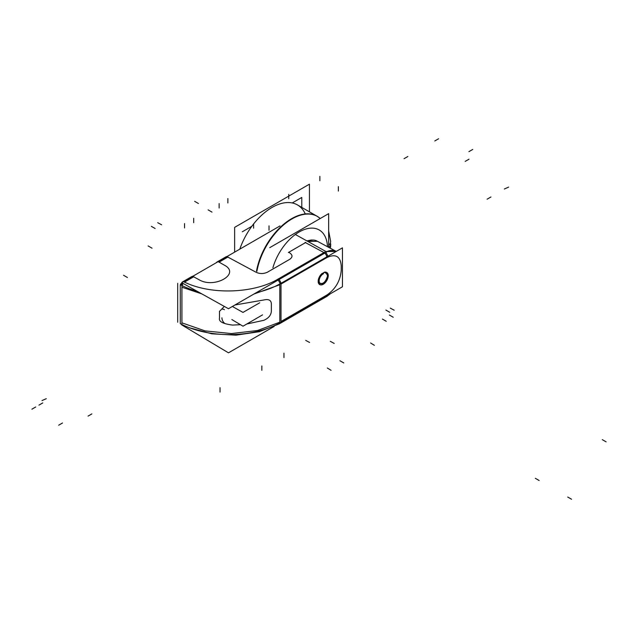 <?xml version="1.0" encoding="UTF-8"?>
<svg xmlns="http://www.w3.org/2000/svg" width="638" height="638" viewBox="0 0 638 638"><rect width="100%" height="100%" fill="white"/><g stroke="black" fill="none" stroke-linecap="round" stroke-linejoin="round"><path stroke-width="0.96" d="M305.211 213.786A50.865 29.364 -60 0 0 273.184 206.808A50.865 29.364 -60 0 0 239.808 249.139A50.865 29.364 -60 0 1 297.467 204.926L316.982 216.194A50.865 29.364 -60 0 0 281.613 226.067A50.865 29.364 -60 0 0 256.492 271.19A50.865 29.364 -60 0 1 283.95 224.042A50.865 29.364 -60 0 1 320.156 218.555M307.851 241.443L317.421 241.292L335.915 251.236L325.978 251.547L336.25 251.428A24.348 14.052 118.3 0 0 326.425 251.787M289.732 252.919C292.778 255.056 292.746 257.21 289.636 259.371L267.537 272.131C263.773 273.933 259.977 273.989 256.157 272.306L227.83 257.074L219.081 262.122L224.185 265.073C241.204 273.678 214.408 289.15 198.928 279.651L193.649 276.812L184.502 282.084C210.508 295.027 254.012 293.616 278.096 279.061L323.976 252.576L305.482 242.631L288.695 252.321L289.732 252.919C292.778 255.056 292.746 257.21 289.636 259.371L267.537 272.131C263.773 273.933 259.977 273.989 256.157 272.306L227.83 257.074L219.081 262.122L224.185 265.073C241.204 273.678 214.408 289.15 198.928 279.651L193.649 276.812L184.502 282.084C210.508 295.027 254.012 293.616 278.096 279.061L323.976 252.576L305.482 242.631L288.695 252.321L289.732 252.919M319.766 284.596A6.986 4.035 -60 0 0 325.101 282.554A6.986 4.035 -60 0 0 328.06 275.624A6.986 4.035 -60 0 0 324.072 272.322A6.986 4.035 -60 0 1 326.656 272.45A6.986 4.035 -60 0 1 328.06 275.624A6.986 4.035 -60 0 1 325.101 282.554A6.986 4.035 -60 0 1 319.766 284.596A6.978 4.027 120 0 0 319.829 284.636A6.978 4.027 120 0 0 325.34 282.554A6.978 4.027 120 0 0 328.203 275.361M319.502 284.444A6.986 4.035 -60 0 1 318.187 281.701A6.986 4.035 -60 0 0 319.502 284.444M318.179 281.326A6.986 4.035 -60 0 1 322.166 273.423A6.986 4.035 -60 0 0 318.179 281.326M321.512 274.348A11.564 6.675 120 0 0 318.514 282.116L319.893 283.113C322.668 284.301 325.005 282.53 326.919 277.793L327.573 276.023L326.919 277.793C325.005 282.53 322.668 284.301 319.893 283.113L318.514 282.116A11.564 6.675 120 0 1 321.512 274.348M325.89 273.128A11.564 6.675 120 0 0 324.431 272.402A11.564 6.675 120 0 1 327.565 275.991A11.564 6.675 120 0 0 325.922 273.16M181.918 287.212L201.879 293.911L181.918 287.212L181.918 322.836L205.029 330.883L231.395 333.562L257.481 330.524L279.811 322.174L257.481 330.524L231.395 333.562L205.029 330.883L181.918 322.836L181.918 287.212M253.884 294.062L279.811 284.739L253.884 294.062M234.951 304.988L263.829 299.98C268.67 298.871 271.182 300.179 271.365 303.895L271.365 311.025C271.182 315.068 268.67 318.163 263.829 320.308L246.802 324.008L263.829 320.308C268.67 318.163 271.182 315.068 271.365 311.025L271.365 303.895C271.182 300.179 268.67 298.871 263.829 299.98L234.951 304.988M219.488 311.376L224.321 306.415L219.488 311.376L219.488 318.115L219.488 311.376M232.583 325.085C222.957 323.849 218.595 321.528 219.488 318.115C218.595 321.528 222.957 323.849 232.583 325.085L240.462 324.694L232.583 325.085M180.602 284.891A4.059 2.345 0 0 1 181.686 283.774A4.059 2.345 -120 0 1 183.648 281.765A4.059 2.345 -120 0 0 182.524 281.916L180.498 285.433M191.663 276.637A4.059 2.345 60 0 1 192.501 276.445A4.059 2.345 60 0 0 191.663 276.637L182.524 281.916M216.521 262.585A4.059 2.345 60 0 1 217.941 261.763A4.059 2.345 -120 0 0 217.103 261.955L225.852 256.899A4.059 2.345 60 0 1 226.689 256.715A4.059 2.345 60 0 0 225.27 257.529M292.236 202.956L301.782 197.445L301.782 207.422M251.835 226.283L242.288 231.793M234.632 252.13L234.632 227.367L309.438 184.175L309.438 211.84M256.883 271.405A50.865 29.364 -60 0 1 282.012 226.291A50.865 29.364 -60 0 1 317.373 216.418A50.865 29.364 -60 0 1 319.311 217.725M330.612 241.244A10.822 6.627 176.8 0 1 330.612 241.268A10.822 6.627 176.8 0 1 328.65 245.391M330.691 243.907L330.62 246.555A10.822 5.846 -177 0 1 330.125 248.118M269.754 247.648L328.65 213.65L328.65 247.329M336.29 251.436L316.942 241.036A24.348 14.052 118.3 0 0 307.452 241.22M327.717 295.29A4.059 2.345 60 0 1 326.975 296.335L279.261 323.889A4.059 2.345 60 0 1 279.101 323.96M280.002 322.836A4.059 2.345 60 0 1 279.261 323.889M274.125 326.473L228.476 352.83L181.71 324.894L182.181 324.622M295.577 234.609L326.768 251.978L228.468 308.728L181.71 282.682L280.01 225.932M280.042 283.862A4.059 2.345 -120 0 0 277.969 280.154M327.749 256.324A4.059 2.345 -120 0 0 325.683 252.608M279.811 322.94L279.811 284.006L342.446 247.847L342.446 286.781L279.811 322.94M279.811 322.924A73.051 42.18 180 0 1 180.283 323.665L180.283 284.723A73.051 42.18 180 0 0 197.373 291.406M282.538 282.403A73.051 42.18 180 0 1 256.229 292.706M182.38 283.049L181.32 285.258M182.109 282.195A4.059 2.345 60 0 1 182.34 282.02L191.847 276.533A4.059 2.345 60 0 1 192.684 276.342M180.865 283.743A4.059 2.345 0 0 0 180.498 284.715A4.059 2.345 0 0 0 180.498 284.843L180.498 284.715M216.705 262.218A4.059 2.345 60 0 1 216.928 262.051L226.027 256.803A4.059 2.345 60 0 1 226.865 256.612M216.928 262.051A4.059 2.345 60 0 1 217.765 261.867M221.936 317.804A4.059 2.018 -113.9 0 0 224.44 323.107M232.926 306.79L242.99 312.405L259.746 302.771M231.857 319.558L242.998 326.209L262.553 314.869M222.766 309.31A4.059 2.018 66.1 0 1 224.44 309.733M328.259 276.11A6.978 4.027 120 0 0 326.863 272.578A6.978 4.027 120 0 0 321.329 274.539A6.978 4.027 120 0 0 318.402 281.797M318.354 281.055A6.978 4.027 120 0 0 319.359 284.301M327.852 277.69A11.556 6.667 120 0 0 325.954 273.184A11.556 6.667 120 0 0 324.367 272.426M327.828 275.441L327.374 276.398M323.546 273.686A5.694 3.286 120 0 0 319.542 278.654A5.694 3.286 120 0 0 320.348 283.439A5.694 3.286 120 0 0 324.264 282.371A5.694 3.286 120 0 0 327.095 277.386M319.981 283.081L319.758 284.676M321.847 274.013A11.556 6.667 120 0 0 318.577 282.323M330.683 243.868A10.822 6.244 180 0 1 328.809 247.416M272.904 267.721A40.042 23.12 -60 0 1 303.855 229.728A40.042 23.12 -60 0 1 327.485 246.699A40.042 23.12 -60 0 0 303.855 229.728A40.042 23.12 -60 0 0 272.904 267.721M324.774 296.981A4.059 2.345 -120 0 0 326.8 295.817A4.059 2.345 -120 0 1 326.058 296.869L280.178 323.354A4.059 2.345 -120 0 0 280.919 322.302A4.059 2.345 -120 0 1 280.178 323.354L280.178 323.354M324.766 253.134A4.059 2.345 60 0 1 326.831 256.859A4.059 2.345 60 0 0 324.766 253.134M278.886 279.627A4.059 2.345 60 0 1 280.959 283.344A4.059 2.345 60 0 0 278.886 279.627M341.242 265.855C340.389 256.285 335.612 253.525 326.895 257.569L281.015 284.062L326.895 257.569C335.612 253.525 340.389 256.285 341.242 265.855L341.242 270.161C340.389 280.712 335.612 288.998 326.895 295.011L281.015 321.496L281.015 284.062L281.015 321.496L326.895 295.011C335.612 288.998 340.389 280.712 341.242 270.161L341.242 265.855M182.133 285.664A4.059 2.193 -64.6 0 1 183.154 283.479A4.059 2.193 115.4 0 0 182.133 285.664A4.059 2.193 -64.6 0 1 183.154 283.479M58.688 425.195L62.508 422.986M288.751 194.327L288.751 198.745M472.758 149.428L468.93 151.637M305.817 242.432L288.36 252.512M319.877 176.351L319.877 180.769M208.108 209.862L211.999 212.111M394.188 310.22L390.296 308.122M324.455 252.831L305.108 242.432M338.371 186.663L338.371 191.081M490.933 196.99L487.105 199.2M374.362 345.31L370.606 342.989M194.67 201.345L198.434 203.522M288.623 252.281L289.804 252.959M277.179 279.588L324.894 252.042M177.707 322.246L177.707 283.312M438.609 138.749L434.781 140.958M193.824 276.701L184.318 282.195M193.697 218.276L193.697 222.694M31.9 409.189L35.728 406.98M184.549 223.555L184.549 227.973M181.918 286.502L181.918 323.554M123.533 275.265L127.425 277.514M331.066 370.311L327.302 367.982M38.934 405.13L42.762 402.921M219.129 203.594L219.129 208.012M151.373 226.346L155.13 228.516M218.978 262.066L224.313 265.145M407.873 156.493L404.045 158.702M228.005 256.97L218.906 262.226M227.878 198.538L227.878 202.956M343.786 362.958L339.894 360.717M261.843 370.343L261.843 365.925M88.044 416.112L91.872 413.902M283.95 357.583L283.95 353.165M469.018 159.181L465.19 161.39M290.075 259.116L267.091 272.386M157.714 222.686L161.605 224.775M309.605 342.478L305.714 340.389M199.056 279.723L193.537 276.748M539.142 480.51L535.314 478.301L539.142 480.51M41.996 400.576L46.287 398.678M567.74 497.042L571.568 499.251L567.74 497.042M148.12 245.933L152.011 248.182M253.605 223.771L253.605 228.189M334.192 343.427L330.301 341.33M269.029 225.86L269.029 230.278M271.365 303.752L271.365 311.169M220.038 392.115L220.038 387.697M219.488 318.25L219.488 311.24M508.622 187.109L504.331 189.015M606.1 441.847L602.272 439.638L606.1 441.847M386.229 321.273L382.401 319.064L386.229 321.273M389.722 312.269L385.894 310.06L389.722 312.269M393.215 317.238L389.387 315.028L393.215 317.238M317.198 216.322L320.276 218.483M328.65 230.892L330.62 241.3M311.464 239.968L306.854 240.893L313.513 240.055M330.317 293.783L327.238 296.136M189.701 327.844L211.856 333.826L235.924 335.165L259.267 331.72L279.372 323.817L259.267 331.72L235.924 335.165L211.856 333.826L189.701 327.844M226.283 256.683L227.208 256.412L226.283 256.683M193.019 276.15L192.118 276.413L193.019 276.15M297.077 204.702L317.373 216.418M182.412 281.98L180.538 284.859M216.003 262.88L216.992 262.019"/></g></svg>
